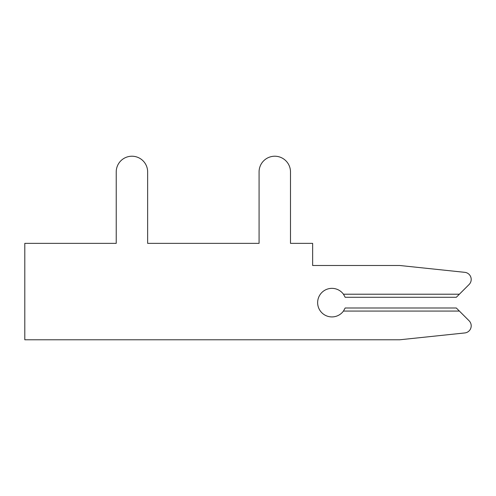 <?xml version="1.0" encoding="UTF-8"?>
<svg xmlns="http://www.w3.org/2000/svg" width="496" height="496" viewBox="0 0 496 496"><rect width="100%" height="100%" fill="white"/><g stroke="black" fill="none" stroke-linecap="round" stroke-linejoin="round"><path stroke-width="0.74" d="M459.383 294.209L469.111 284.487A7.142 7.142 0 0 0 464.802 272.335L399.776 265.496L312.641 265.496L312.641 243.356L290.495 243.356L290.495 171.932A15.711 15.711 0 0 0 274.784 156.221A15.711 15.711 0 0 0 259.073 171.932L259.073 243.356L147.647 243.356L147.647 171.932A15.711 15.711 0 0 0 131.936 156.221A15.711 15.711 0 0 0 116.225 171.932L116.225 243.356L24.8 243.356L24.8 339.779L399.776 339.779L464.802 332.946A7.142 7.142 0 0 0 469.111 320.794L456.314 307.997L345.166 307.997L343.455 311.066A14.285 14.285 0 0 1 322.357 313.249A14.285 14.285 0 0 1 322.357 292.032A14.285 14.285 0 0 1 343.455 294.209L345.166 297.284L456.314 297.284L469.111 284.487L459.383 294.209L469.111 284.487L459.383 294.209L469.111 284.487L459.383 294.209L469.111 284.487L459.383 294.209L469.111 284.487L459.383 294.209L469.111 284.487L459.383 294.209L469.111 284.487L459.383 294.209L469.111 284.487L459.383 294.209L469.111 284.487L459.383 294.209L469.111 284.487L459.383 294.209L469.111 284.487L459.383 294.209L469.111 284.487L459.383 294.209L469.111 284.487L459.383 294.209L469.111 284.487L459.383 294.209L469.111 284.487L459.383 294.209L469.111 284.487L459.383 294.209L469.111 284.487L459.383 294.209L469.111 284.487L459.383 294.209L469.111 284.487L459.383 294.209L343.455 294.209M290.495 243.356L290.495 171.932L290.495 243.356M259.073 171.932L259.073 243.356L147.647 243.356L147.647 171.932L147.647 243.356L147.647 171.932L147.647 243.356L147.647 171.932L147.647 243.356L147.647 171.932L147.647 243.356L147.647 171.932L147.647 243.356L147.647 171.932L147.647 243.356L147.647 171.932L147.647 243.356L147.647 171.932L147.647 243.356L147.647 171.932L147.647 243.356L147.647 171.932L147.647 243.356L147.647 171.932L147.647 243.356L147.647 171.932L147.647 243.356L147.647 171.932L147.647 243.356L147.647 171.932L147.647 243.356L147.647 171.932L147.647 243.356L147.647 171.932L147.647 243.356L147.647 171.932L147.647 243.356L147.647 171.932L147.647 243.356L147.647 171.932L147.647 243.356L259.073 243.356L147.647 243.356L259.073 243.356L147.647 243.356L259.073 243.356L147.647 243.356L259.073 243.356L147.647 243.356L259.073 243.356L147.647 243.356L259.073 243.356L147.647 243.356L259.073 243.356L147.647 243.356L259.073 243.356L147.647 243.356L259.073 243.356L147.647 243.356L259.073 243.356L147.647 243.356L259.073 243.356L147.647 243.356L259.073 243.356L147.647 243.356L259.073 243.356L147.647 243.356L259.073 243.356L147.647 243.356L259.073 243.356L147.647 243.356L259.073 243.356L147.647 243.356L259.073 243.356L147.647 243.356L259.073 243.356L147.647 243.356L259.073 243.356L259.073 171.932M116.225 171.932L116.225 243.356L116.225 171.932M399.776 339.779L464.802 332.946L399.776 339.779M459.383 311.066L343.455 311.066"/></g></svg>
